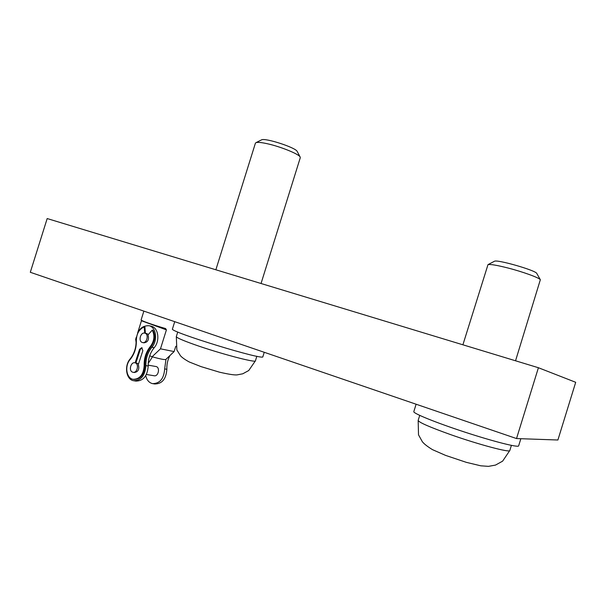 <?xml version="1.0" encoding="UTF-8"?>
<svg xmlns="http://www.w3.org/2000/svg" width="606" height="606" viewBox="0 0 606 606"><rect width="100%" height="100%" fill="white"/><g stroke="black" fill="none" stroke-linecap="round" stroke-linejoin="round"><path stroke-width="0.91" d="M516.524 438.562L557.899 440.001L575.7 382.295L538.408 367.728L47.185 218.554L30.3 272.283L516.524 438.562L538.408 367.728M143.864 311.12L141.122 319.892C140.456 320.498 153.432 325.104 165.574 328.543L166.408 329.869L160.484 348.821L152.121 356.745C160.082 358.994 164.65 359.903 165.824 359.464L174.119 351.571L175.778 346.284M137.66 332.906L141.569 320.324M136.115 342.443L135.653 339.299L136.365 337.027M152.121 356.745L149.69 355.79M160.484 348.821L174.119 351.571M165.968 359.335L164.665 368.918C163.938 378.652 159.901 383.56 152.545 383.636C149.031 382.742 146.766 380.076 145.751 375.644M169.786 355.813C167.642 360.04 166.665 364.539 166.855 369.296L164.665 368.918M153.189 383.734L154.757 383.977C162.097 383.901 166.135 379.015 166.855 369.296M148.205 363.441L152.47 356.843M155.772 366.486L156.007 366.532C160.423 367.281 158.386 376.902 154.053 375.743L146.394 374.485M149.144 325.733L151.409 326.248C158.454 327.778 160.211 340.981 154.166 347.723C150.03 352.919 148.038 359.017 148.197 366.016L145.902 365.607C145.114 375.584 141.016 380.621 133.585 380.719C126.109 379.614 124.018 365.759 130.192 358.858C134.252 353.707 136.221 347.677 136.1 340.769C137.017 330.444 141.365 325.437 149.144 325.733C156.196 327.263 157.946 340.504 151.894 347.261C147.743 352.472 145.743 358.593 145.902 365.607M151.409 326.248L150.765 326.104M134.229 380.818L135.903 381.076C143.327 380.985 147.417 375.962 148.197 366.016M150.47 346.314L151.189 346.465C155.06 341.087 155.659 335.694 152.977 330.278L152.257 330.118C154.939 335.535 154.341 340.936 150.47 346.314C146.061 351.76 143.963 358.176 144.183 365.57C143.539 374.637 139.842 379.212 133.093 379.318C126.321 378.311 124.488 365.698 130.131 359.525C134.464 354.139 136.532 347.799 136.342 340.511C136.494 333.732 139.115 329.202 144.213 326.937L144.932 327.096L145.41 333.292M146.75 333.58L148.356 334.489M151.189 346.465C146.788 351.904 144.69 358.313 144.91 365.698C144.266 374.75 140.569 379.333 133.828 379.432L133.668 379.409M142.137 342.413L142.486 342.534C146.819 343.882 149.265 334.103 144.826 333.164C140.69 331.808 138.016 340.981 142.137 342.413M132.434 372.107L132.941 372.266C137.32 373.447 139.425 363.562 134.971 362.805C130.896 361.63 128.449 370.607 132.434 372.107M142.054 347.761L140.289 349.457L135.88 362.964M136.926 363.145L138.516 363.956M152.257 330.118L148.023 334.853C149.296 339.557 147.925 342.216 143.933 342.829L142.721 342.579M144.69 333.133L144.213 326.937M135.146 362.835L139.562 349.314L141.766 347.655L142.849 350.685L138.327 364.532C139.592 369.16 138.289 371.819 134.411 372.508L133.184 372.311M462.901 344.799L487.989 264.64C490.277 264.095 496.912 265.208 507.896 267.981C522.864 271.806 539.211 277.753 540.34 279.737L515.539 360.79M536.863 273.571L536.757 273.389C535.371 270.246 497.178 259.307 494.466 261.247L494.276 261.345M264.246 352.283L262.883 356.661C265.17 361.138 168.362 331.474 172.46 328.929L172.46 328.914M520.849 438.714L518.638 445.872C518.531 447.834 493.345 441.479 464.529 432.025C435.722 422.602 412.837 413.254 413.815 411.625L416.11 404.217M215.865 269.776L255.414 143.167L255.997 142.652C257.633 142.077 261.375 142.425 267.208 143.705C280.358 146.546 298.69 153.969 300.106 156.931L300.288 157.689L261.042 283.502M297.288 151.606L297.175 151.394C295.576 147.531 265.117 137.653 261.565 139.85L261.353 139.956M166.408 329.869L141.463 320.756M154.166 347.723L151.894 347.261M144.183 365.57L144.91 365.698M139.562 349.314L140.289 349.457M418.17 420.39L418.511 434.828L422.291 441.63C423.897 443.774 427.291 446.448 432.457 449.637L445.569 455.386L466.34 462.348L480.785 465.809L488.459 466.362L495.488 465.09L502.624 461.151L509.82 450.478C510.381 452.97 478.596 444.539 450.5 434.578C429.48 427.048 418.708 422.321 418.17 420.39L419.723 415.398M176.316 336.58L176.861 349.942L180.452 355.722C181.967 357.502 184.906 359.585 189.261 361.979L201.071 366.63L219.44 372.167C228.257 374.197 234.09 375.114 236.938 374.909L242.756 373.796L248.725 370.539L255.429 360.805C256.436 363.206 219.357 353.442 194.473 344.594C182.429 340.307 176.376 337.633 176.316 336.58L177.747 331.99M148.175 365.145L156.007 366.532M144.826 333.164L146.993 333.633M134.971 362.805L137.161 363.191M494.466 261.247L487.989 264.64M536.757 273.389L540.34 279.737M509.82 450.478L511.396 445.38M172.46 328.929L174.725 321.672M261.565 139.85L255.997 142.652M297.175 151.394L300.106 156.931M255.429 360.805L256.846 356.245"/></g></svg>
